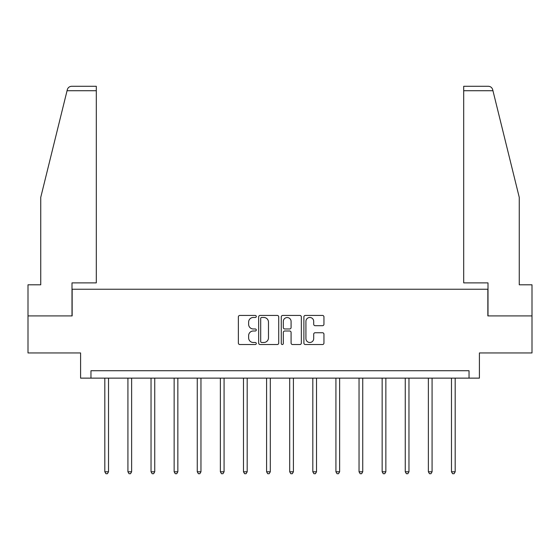 <?xml version="1.0" encoding="UTF-8"?>
<svg xmlns="http://www.w3.org/2000/svg" width="560" height="560" viewBox="0 0 560 560"><rect width="100%" height="100%" fill="white"/><g stroke="black" fill="none" stroke-linecap="round" stroke-linejoin="round"><path stroke-width="0.84" d="M256.298 316.463A1.015 1.015 0 0 0 255.276 315.441L239.827 315.441A1.456 1.456 0 0 0 238.371 316.897L238.371 343.07A1.456 1.456 0 0 0 239.827 344.526L255.276 344.526A1.015 1.015 0 0 0 256.298 343.511A1.015 1.015 0 0 0 255.276 342.489L253.281 342.489A4.655 4.655 0 0 1 248.626 337.841L248.626 335.657A4.655 4.655 0 0 1 253.281 331.002L255.276 331.002A1.015 1.015 0 0 0 256.298 329.987A1.015 1.015 0 0 0 255.276 328.965L253.281 328.965A4.655 4.655 0 0 1 248.626 324.317L248.626 322.133A4.655 4.655 0 0 1 253.281 317.478L255.276 317.478A1.015 1.015 0 0 0 256.298 316.463M322.497 325.696A1.456 1.456 0 0 0 323.953 324.24L323.953 316.897A1.456 1.456 0 0 0 322.497 315.441L305.34 315.441A1.456 1.456 0 0 0 303.884 316.897L303.884 343.07A1.456 1.456 0 0 0 305.34 344.526L322.497 344.526A1.456 1.456 0 0 0 323.953 343.07L323.953 334.201A1.456 1.456 0 0 0 322.497 332.745L315.154 332.745A1.456 1.456 0 0 0 313.698 334.201L313.698 338.604A3.892 3.892 0 0 1 309.813 342.489A3.892 3.892 0 0 1 305.921 338.604L305.921 321.37A3.892 3.892 0 0 1 309.813 317.478A3.892 3.892 0 0 1 313.698 321.37L313.698 324.24A1.456 1.456 0 0 0 315.154 325.696L322.497 325.696M469.035 378.133L479.409 378.133L479.409 352.947L532 352.947L532 315.91L487.851 315.91L487.851 289.247L72.149 289.247L72.149 315.91L28 315.91L28 352.947L80.591 352.947L80.591 378.133L469.035 378.133L469.035 370.727L90.965 370.727L90.965 378.133M278.726 316.897A1.456 1.456 0 0 0 277.27 315.441L260.113 315.441A1.456 1.456 0 0 0 258.657 316.897L258.657 343.07A1.456 1.456 0 0 0 260.113 344.526L277.27 344.526A1.456 1.456 0 0 0 278.726 343.07L278.726 316.897M282.73 315.441L299.887 315.441A1.456 1.456 0 0 1 301.343 316.897L301.343 343.07A1.456 1.456 0 0 1 299.887 344.526L292.544 344.526A1.456 1.456 0 0 1 291.088 343.07L291.088 332.458A1.456 1.456 0 0 0 289.632 331.002L284.76 331.002A1.456 1.456 0 0 0 283.311 332.458L283.311 343.511A1.015 1.015 0 0 1 282.289 344.526A1.015 1.015 0 0 1 281.274 343.511L281.274 316.897A1.456 1.456 0 0 1 282.73 315.441M261.716 317.478A1.015 1.015 0 0 0 260.694 318.5L260.694 341.474A1.015 1.015 0 0 0 261.716 342.489L263.823 342.489A4.655 4.655 0 0 0 268.478 337.841L268.478 322.133A4.655 4.655 0 0 0 263.823 317.478L261.716 317.478M291.088 321.44A3.892 3.892 0 0 0 287.196 317.555A3.892 3.892 0 0 0 283.311 321.44L283.311 327.516A1.456 1.456 0 0 0 284.76 328.965L289.632 328.965A1.456 1.456 0 0 0 291.088 327.516L291.088 321.44M104.818 378.133L104.818 471.793L108.521 471.793L108.521 378.133M108.521 471.793L107.408 473.718L105.924 473.718L104.818 471.793M67.053 90.727L67.312 89.663C67.725 88.466 67.725 88.466 67.312 89.663C67.725 88.466 67.725 88.466 67.312 89.663C67.991 87.556 69.426 86.429 71.631 86.282L96.299 86.282L96.299 90.727L67.053 90.727L40.74 197.393L40.74 284.802L28 284.802L28 315.91M72.002 315.91L72.002 282.877L96.299 282.877L96.299 90.727M532 315.91L532 284.802L519.26 284.802L519.26 197.393L492.688 89.663C492.275 88.466 492.275 88.466 492.688 89.663C492.275 88.466 492.275 88.466 492.688 89.663C492.009 87.556 490.574 86.429 488.369 86.282L463.701 86.282L463.701 282.877L487.998 282.877L487.998 315.91M127.925 378.133L127.925 471.793L131.628 471.793L131.628 378.133M131.628 471.793L130.522 473.718L129.038 473.718L127.925 471.793M151.039 378.133L151.039 471.793L154.742 471.793L154.742 378.133M154.742 471.793L153.629 473.718L152.145 473.718L151.039 471.793M174.146 378.133L174.146 471.793L177.849 471.793L177.849 378.133M177.849 471.793L176.743 473.718L175.259 473.718L174.146 471.793M197.26 378.133L197.26 471.793L200.963 471.793L200.963 378.133M200.963 471.793L199.85 473.718L198.373 473.718L197.26 471.793M220.367 378.133L220.367 471.793L224.077 471.793L224.077 378.133M224.077 471.793L222.964 473.718L221.48 473.718L220.367 471.793M243.481 378.133L243.481 471.793L247.184 471.793L247.184 378.133M247.184 471.793L246.071 473.718L244.594 473.718L243.481 471.793M266.595 378.133L266.595 471.793L270.298 471.793L270.298 378.133M270.298 471.793L269.185 473.718L267.701 473.718L266.595 471.793M289.702 378.133L289.702 471.793L293.405 471.793L293.405 378.133M293.405 471.793L292.299 473.718L290.815 473.718L289.702 471.793M312.816 378.133L312.816 471.793L316.519 471.793L316.519 378.133M316.519 471.793L315.406 473.718L313.929 473.718L312.816 471.793M335.923 378.133L335.923 471.793L339.633 471.793L339.633 378.133M339.633 471.793L338.52 473.718L337.036 473.718L335.923 471.793M359.037 378.133L359.037 471.793L362.74 471.793L362.74 378.133M362.74 471.793L361.627 473.718L360.15 473.718L359.037 471.793M382.151 378.133L382.151 471.793L385.854 471.793L385.854 378.133M385.854 471.793L384.741 473.718L383.257 473.718L382.151 471.793M405.258 378.133L405.258 471.793L408.961 471.793L408.961 378.133M408.961 471.793L407.855 473.718L406.371 473.718L405.258 471.793M428.372 378.133L428.372 471.793L432.075 471.793L432.075 378.133M432.075 471.793L430.962 473.718L429.478 473.718L428.372 471.793M451.479 378.133L451.479 471.793L455.182 471.793L455.182 378.133M455.182 471.793L454.076 473.718L452.592 473.718L451.479 471.793M492.947 90.727L463.701 90.727"/></g></svg>
